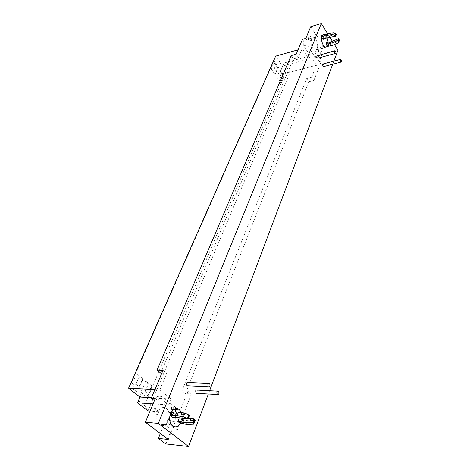 <?xml version="1.0" encoding="UTF-8"?>
<svg xmlns="http://www.w3.org/2000/svg" width="470" height="470" viewBox="0 0 470 470"><rect width="100%" height="100%" fill="white"/><g stroke="black" fill="none" stroke-linecap="round" stroke-linejoin="round"><path stroke-width="0.35" stroke-dasharray="2.35 1.76" d="M317.368 55.495C318.278 56.171 318.495 57.052 318.02 58.133M322.902 64.008C323.795 64.684 324.006 65.553 323.53 66.623M188.458 382.521C189.199 383.497 189.134 384.595 188.258 385.817M197.459 390.147C198.193 391.134 198.117 392.227 197.241 393.437M318.466 51.841L317.785 52.194L318.484 50.437L319.165 50.084L318.466 51.841L316.868 49.362L315.194 50.143C312.585 50.061 310.018 43.023 311.005 40.279L311.257 40.673L307.944 39.404L308.496 37.829L309.366 37.741L310.094 35.984L311.728 38.522L311.005 40.279L309.366 37.741M317.785 52.194L315.717 51.4L316.422 49.644L318.484 50.437M315.717 51.4L317.573 47.605L317.321 47.217L316.615 48.98M317.321 47.217L316.422 49.644M310.094 35.984L309.225 36.072L308.673 37.647L311.98 38.916L311.728 38.522L313.337 37.776L315.963 39.885C317.326 42.018 317.861 44.597 317.573 47.605L319.165 50.084M308.496 37.829L309.225 36.072M307.944 39.404L308.673 37.647M311.98 38.916L311.257 40.673M323.777 34.692L326.515 36.848L327.067 37.847M328.236 42.288L327.496 46.342M153.155 411.908L154.248 412.108L155.711 408.577L154.618 408.383L154.371 409.311L159.03 411.162L157.585 414.687L152.909 412.83L154.618 408.383M152.909 412.83L154.371 409.311M159.03 411.162L158.59 410.815L157.139 414.34L157.585 414.687M170.211 424.457L166.527 423.335L167.925 419.851L171.597 420.961L170.211 424.457L167.42 422.295C165.129 426.073 162.268 426.66 158.842 424.046C156.798 421.096 156.234 417.859 157.139 414.34L154.248 412.108M155.711 408.577L158.59 410.815C161.357 407.337 163.942 406.55 166.333 408.442L166.985 409.053C168.936 411.209 169.547 414.458 168.818 418.794L168.383 418.459L167.925 419.851M169.423 424.486L170.816 420.997M166.527 423.335L166.979 421.954L167.42 422.295L168.818 418.794L171.597 420.961M168.383 418.459L166.979 421.954M154.906 389.589L159.812 389.853L171.186 399.042L151.446 397.802M171.186 399.042L168.783 404.976L153.061 403.889M168.783 404.976L157.785 396.21L161.827 396.451L175.557 407.449L171.521 407.161L179.211 413.295L150.071 411.033M171.521 407.161L171.145 421.52L169.882 424.692L164.095 424.163L160.335 433.499M175.557 407.449L175.527 408.489M175.498 409.681L175.192 421.872L171.145 421.52M165.81 443.933L171.403 429.78L177.184 430.338L169.882 424.692M164.095 424.163L171.403 429.78M175.192 421.872L168.248 439.456M177.184 430.338L191.384 393.989L185.462 393.66L182.025 390.811L187.953 391.122L191.384 393.989M187.953 391.122L179.211 413.295M306.657 78.561L308.813 81.757L313.848 80.499L311.698 77.286L306.657 78.561L182.025 390.811M308.813 81.757L185.462 393.66M313.848 80.499L321.433 61.082L319.218 61.67L322.009 54.567L317.838 48.087L323.372 46.542L319.923 55.278L315.241 57.369L307.157 44.979L303.767 45.943L310.253 55.812L308.984 58.938L282.541 66.111L283.868 63.039L290.154 72.169L148.009 410.874L144.484 405.357L138.726 400.91L141.165 395.247L129.861 386.405L128.574 388.191M280.843 70.706L282.541 66.111L275.643 56.153L273.945 60.818L280.843 70.706L282.17 67.621L285.654 72.644L290.154 72.169L316.445 65.242L311.698 77.286M310.253 55.812L283.868 63.039L282.17 67.621M308.984 58.938L302.187 48.645L298.05 49.814M276.19 64.32L274.022 62.639L271.202 69.025L274.363 68.485L276.19 64.32L278.422 67.527L274.997 74.401L277.782 68.015L278.422 67.527M274.363 68.485L276.613 71.693M277.782 68.015L274.022 62.639M271.202 69.025L274.997 74.401M281.841 72.421L279.685 70.741L276.93 77.133L280.055 76.592L281.841 72.421L284.045 75.576L280.661 82.415L283.381 76.023L284.045 75.576M280.055 76.592L282.27 79.741M283.381 76.023L279.685 70.741M276.93 77.133L280.661 82.415M139.202 376.77L136.664 373.709L131.594 385.183L135.918 384.254L139.202 376.77L142.81 379.666L139.561 387.133L137.728 390.006L142.704 378.567L142.81 379.666M135.918 384.254L139.561 387.133M142.704 378.567L136.664 373.709M131.594 385.183L137.728 390.006M148.297 384.072L145.759 381.029L140.835 392.444L145.107 391.522L148.297 384.072L151.822 386.904L148.667 394.336L146.834 397.15L151.669 385.782L151.822 386.904M145.107 391.522L148.667 394.336M151.669 385.782L145.759 381.029M140.835 392.444L146.834 397.15M285.654 72.644L144.484 405.357M273.945 60.818L129.861 386.405M137.534 402.808L138.726 400.91M141.165 395.247L139.995 397.085M159.812 389.853L166.691 373.35L161.815 373.186M160.74 373.151L293.392 58.95L298.474 57.551L302.187 48.645M163.031 370.295L166.691 373.35M291.13 55.601L293.392 58.95M298.474 57.551L296.212 54.179M155.288 398.554L157.485 400.293L161.827 396.451M154.642 400.105L157.485 400.293M153.432 400.029L157.785 396.21M322.009 54.567L337.989 50.225M333.876 61.118L332.701 64.237M209.579 390.77L208.345 394.048M317.838 48.087L314.994 55.184L317.215 54.579L321.433 61.082M319.218 61.67L314.994 55.184M319.923 55.278L316.574 56.189L311.874 58.28L315.241 57.369M317.215 54.579L316.574 56.189M316.445 65.242L311.874 58.28M303.767 45.943L303.738 41.29L307.116 40.308L305.847 38.358M307.157 44.979L307.116 40.308M303.738 41.29L302.469 39.345M323.372 46.542L310.723 26.69M334.481 44.609L332.313 41.143M329.999 37.43L327.584 33.558M181.314 412.566L181.949 418.165M181.919 418.418L180.304 423.394M323.025 39.445L323.73 37.676L326.145 36.478L336.332 34.498M333.301 36.954L333.988 35.174M322.361 35.508L323.73 37.676M327.402 46.366L328.095 44.591L333.13 43.64L338.582 41.313L339.358 40.579M326.75 42.459L328.095 44.591M172.508 417.331L173.929 413.759L178.007 413.729L189.51 415.286M185.221 418.682L186.625 415.057M171.521 411.855L173.929 413.759M180.216 423.382L181.602 419.828L187.894 420.662L195.179 420.403M188.2 418.676L185.533 418.705M179.24 417.959L181.602 419.828M325.44 38.252L326.145 36.478M326.491 37.935L327.19 36.161M328.313 46.272L329.006 44.503M329.905 46.119L330.592 44.345M332.449 45.414L333.13 43.64M333.524 45.026L334.205 43.252M337.901 43.093L338.582 41.313M175.31 417.231L176.732 413.641M176.591 417.325L178.007 413.729M181.373 423.593L182.76 420.039M183.4 423.964L184.78 420.397M186.514 424.24L187.894 420.662M187.812 424.298L189.187 420.715M192.994 424.287L194.363 420.679M209.649 383.444L208.357 383.385M218.597 391.228L217.369 391.169M325.786 47.2L315.194 50.143M323.918 34.704L323.566 34.803M322.702 35.056L313.337 37.776M173.418 409.529L166.985 409.053M171.744 425.221L158.842 424.046"/><path stroke-width="0.7" d="M334.593 51.024L335.057 50.672C336.115 51.747 336.238 52.669 335.427 53.445C334.716 53.004 334.44 52.194 334.593 51.024M318.02 58.133L317.726 58.215C317.003 57.792 316.727 56.999 316.886 55.842L334.769 50.754M340.063 59.725L340.533 59.373C341.561 60.448 341.672 61.358 340.868 62.111L340.063 59.725M323.53 66.623L323.237 66.699L322.42 64.361L322.902 64.008L340.245 59.449M207.84 384.166C208.28 383.162 208.88 382.921 209.649 383.444C210.442 385.882 209.943 386.986 208.169 386.751L207.84 384.166M188.258 385.817L186.948 385.753L186.631 383.226C187.078 382.245 187.683 382.01 188.458 382.521L208.357 383.385M216.834 391.974C217.258 390.975 217.845 390.729 218.597 391.228C219.373 393.631 218.897 394.73 217.163 394.53L216.834 391.974M197.241 393.437L195.996 393.366L195.679 390.87C196.108 389.894 196.701 389.654 197.459 390.147L217.369 391.169M327.067 37.847L328.236 42.288M327.496 46.342L325.786 47.2C321.68 46.342 319.612 34.557 323.777 34.692M153.061 403.889L137.534 402.808L139.995 397.085L128.574 388.191L154.906 389.589M151.446 397.802L139.995 397.085M150.071 411.033L148.009 410.874L137.534 402.808M175.527 408.489L175.498 409.681M160.335 433.499L158.367 438.393L165.81 443.933L188.564 446.5L158.337 423.423L145.389 422.248L168.248 439.456L158.367 438.393M298.05 49.814L275.643 56.153L128.574 388.191M161.815 373.186L160.74 373.151L157.08 370.107L163.031 370.295L151.234 398.296L155.288 398.554L145.389 422.248M327.584 33.558L321.298 23.5L310.723 26.69L305.847 38.358L302.469 39.345L296.212 54.179L291.13 55.601L157.08 370.107M321.298 23.5L158.337 423.423M151.234 398.296L153.432 400.029L154.642 400.105M334.481 44.609L337.989 50.225L333.876 61.118M332.701 64.237L209.579 390.77M208.345 394.048L188.564 446.5M332.313 41.143L329.999 37.43M180.304 423.394C178.03 427.265 175.175 427.876 171.744 425.221C169.323 421.59 168.988 417.566 170.751 413.165C173.483 408.571 176.285 407.308 179.158 409.382L181.314 412.566M325.44 38.252L323.025 39.445L321.656 37.277L323.671 36.231L327.402 35.244L332.566 34.486L335.286 35.702L335.645 36.284L325.44 38.252M335.645 36.284L336.332 34.498L335.974 33.922L333.259 32.706L324.382 34.463L322.361 35.508L321.656 37.277M328.313 46.272L327.402 46.366L326.051 44.227L330.058 43.616L338.177 40.379L338.529 40.955L338.682 42.365L337.901 43.093L332.449 45.414L328.313 46.272M338.735 42.212L339.358 40.579L338.858 38.599L330.751 41.842L326.75 42.459L326.051 44.227M338.177 40.379L338.858 38.599M335.839 41.037L336.52 39.257M175.31 417.231L172.508 417.331L170.087 415.433L177.002 415.738L183.547 416.755L188.106 418.923L175.31 417.231M188.106 418.923L189.51 415.286L184.963 413.124L176.973 411.961L171.521 411.855L170.087 415.433M181.373 423.593L180.216 423.382L177.842 421.52L182.889 422.295L192.588 422.507L193.805 424.016L187.812 424.298L181.373 423.593M193.84 423.928L195.179 420.403L194.592 419.381L193.969 418.882L188.2 418.676M192.588 422.507L193.969 418.882M189.71 422.254L191.096 418.647M185.533 418.705L179.24 417.959L177.842 421.52M335.286 35.702L335.974 33.922M332.566 34.486L333.259 32.706M327.402 35.244L328.101 33.47M326.227 35.497L326.932 33.723M323.671 36.231L324.382 34.463M322.391 36.895L323.096 35.127M338.529 40.955L339.211 39.169M330.058 43.616L330.751 41.842M328.994 43.898L329.687 42.124M187.471 418.412L188.875 414.781M183.547 416.755L184.963 413.124M177.002 415.738L178.43 412.125M175.539 415.562L176.973 411.961M172.42 415.31L173.847 411.72M170.939 415.386L172.373 411.802M193.217 423.006L194.592 419.381M182.889 422.295L184.281 418.717M181.584 422.172L182.977 418.6M335.427 53.445L317.726 58.215M340.868 62.111L323.237 66.699M208.169 386.751L186.948 385.753M217.163 394.53L195.996 393.366M323.566 34.803L322.702 35.056M179.81 409.999L173.418 409.529"/></g></svg>
